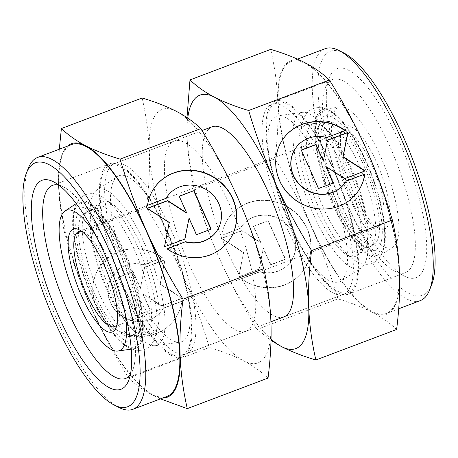 <?xml version="1.0" encoding="UTF-8"?>
<svg xmlns="http://www.w3.org/2000/svg" width="458" height="458" viewBox="0 0 458 458"><rect width="100%" height="100%" fill="white"/><g stroke="black" fill="none" stroke-linecap="round" stroke-linejoin="round"><path stroke-width="0.34" stroke-dasharray="2.29 1.72" d="M365.501 160.815A77.058 22.871 69.3 0 1 379.121 199.047A77.058 22.871 69.3 0 1 375.846 255.684A77.058 22.871 69.3 0 1 334.552 205.648A77.058 22.871 69.3 0 1 318.092 115.845A77.058 22.871 69.3 0 1 361.379 152.125A77.058 22.871 69.3 0 1 365.501 160.815M148.346 331.42A68.671 20.381 69.3 0 1 143.697 334.517A68.671 20.381 69.3 0 1 137.171 332.857A68.671 20.381 69.3 0 1 106.932 289.925A68.671 20.381 69.3 0 1 91.428 211.894A68.671 20.381 69.3 0 1 93.094 208.476A68.671 20.381 69.3 0 1 95.224 206.329A68.671 20.381 69.3 0 1 134.509 249.971A68.671 20.381 69.3 0 1 148.346 331.42M309.654 126.58A68.671 20.381 -110.7 0 0 323.491 208.029A68.671 20.381 -110.7 0 0 362.776 251.671A68.671 20.381 -110.7 0 0 364.906 249.524A68.671 20.381 -110.7 0 0 366.572 246.106A68.671 20.381 -110.7 0 0 351.068 168.075A68.671 20.381 -110.7 0 0 320.829 125.143A68.671 20.381 -110.7 0 0 314.303 123.483A68.671 20.381 -110.7 0 0 309.654 126.58M116.95 324.711A50.809 15.08 -110.7 0 0 117.071 324.539A50.809 15.08 -110.7 0 0 118.095 322.569A50.809 15.08 -110.7 0 0 110.733 273.724A50.809 15.08 -110.7 0 0 83.928 232.229A50.809 15.08 -110.7 0 0 81.656 231.382M381.812 224.426A50.809 15.08 -110.7 0 0 373.591 168.836A50.809 15.08 -110.7 0 0 343.397 131.417A50.809 15.08 -110.7 0 0 340.929 133.461A50.809 15.08 -110.7 0 0 339.905 135.431A50.809 15.08 -110.7 0 0 347.267 184.276A50.809 15.08 -110.7 0 0 374.072 225.771A50.809 15.08 -110.7 0 0 379.344 226.47A50.809 15.08 -110.7 0 0 381.812 224.426M387.296 226.784A55.046 16.339 -110.7 0 0 376.207 161.502A55.046 16.339 -110.7 0 0 343.008 128.24A55.046 16.339 -110.7 0 0 341.897 130.375A55.046 16.339 -110.7 0 0 349.872 183.292A55.046 16.339 -110.7 0 0 378.909 228.244A55.046 16.339 -110.7 0 0 387.296 226.784M334.97 110.355A75.026 22.265 -110.7 0 0 348.069 194.713A75.026 22.265 -110.7 0 0 393.01 247.017A75.026 22.265 -110.7 0 0 395.334 244.675A75.026 22.265 -110.7 0 0 384.125 164.874A75.026 22.265 -110.7 0 0 340.048 106.972A75.026 22.265 -110.7 0 0 334.97 110.355M318.396 112.851A78.627 23.335 -110.7 0 0 332.119 201.257A78.627 23.335 -110.7 0 0 379.218 256.074A78.627 23.335 -110.7 0 0 381.657 253.618A78.627 23.335 -110.7 0 0 369.909 169.992A78.627 23.335 -110.7 0 0 323.714 109.307A78.627 23.335 -110.7 0 0 318.396 112.851M302.068 127.725A70.32 20.868 -110.7 0 0 314.343 206.793A70.32 20.868 -110.7 0 0 356.467 255.816A70.32 20.868 -110.7 0 0 358.648 253.618A70.32 20.868 -110.7 0 0 348.137 178.826A70.32 20.868 -110.7 0 0 306.831 124.553A70.32 20.868 -110.7 0 0 302.068 127.725M296.847 116.097A83.304 24.726 -110.7 0 0 311.383 209.77A83.304 24.726 -110.7 0 0 361.288 267.844A83.304 24.726 -110.7 0 0 363.87 265.245A83.304 24.726 -110.7 0 0 351.423 176.639A83.304 24.726 -110.7 0 0 302.486 112.342A83.304 24.726 -110.7 0 0 296.847 116.097M271.978 119.847A88.709 26.329 -110.7 0 0 287.464 219.588A88.709 26.329 -110.7 0 0 340.603 281.43A88.709 26.329 -110.7 0 0 343.351 278.659A88.709 26.329 -110.7 0 0 330.098 184.311A88.709 26.329 -110.7 0 0 277.983 115.845A88.709 26.329 -110.7 0 0 271.978 119.847M266.785 108.288A101.619 30.159 -110.7 0 0 283.233 219.468A101.619 30.159 -110.7 0 0 343.609 294.305A101.619 30.159 -110.7 0 0 348.549 290.217A101.619 30.159 -110.7 0 0 332.102 179.032A101.619 30.159 -110.7 0 0 271.72 104.201A101.619 30.159 -110.7 0 0 266.785 108.288M109.451 167.783A101.619 30.159 -110.7 0 0 125.898 278.968A101.619 30.159 -110.7 0 0 186.28 353.799A101.619 30.159 -110.7 0 0 191.215 349.712A101.619 30.159 -110.7 0 0 174.767 238.532A101.619 30.159 -110.7 0 0 114.391 163.695A101.619 30.159 -110.7 0 0 109.451 167.783M114.649 179.341A88.709 26.329 -110.7 0 0 127.902 273.689A88.709 26.329 -110.7 0 0 180.017 342.155A88.709 26.329 -110.7 0 0 186.022 338.153A88.709 26.329 -110.7 0 0 170.536 238.412A88.709 26.329 -110.7 0 0 117.397 176.57A88.709 26.329 -110.7 0 0 114.649 179.341M94.13 192.755A83.304 24.726 -110.7 0 0 106.577 281.361A83.304 24.726 -110.7 0 0 155.514 345.658A83.304 24.726 -110.7 0 0 161.153 341.903A83.304 24.726 -110.7 0 0 146.617 248.23A83.304 24.726 -110.7 0 0 96.712 190.156A83.304 24.726 -110.7 0 0 94.13 192.755M76.343 204.382A78.627 23.335 -110.7 0 0 88.091 288.008A78.627 23.335 -110.7 0 0 134.286 348.693A78.627 23.335 -110.7 0 0 139.604 345.149A78.627 23.335 -110.7 0 0 125.881 256.743A78.627 23.335 -110.7 0 0 78.782 201.926A78.627 23.335 -110.7 0 0 76.343 204.382M99.352 204.382A70.32 20.868 -110.7 0 0 109.863 279.174A70.32 20.868 -110.7 0 0 151.169 333.447A70.32 20.868 -110.7 0 0 155.932 330.275A70.32 20.868 -110.7 0 0 143.657 251.207A70.32 20.868 -110.7 0 0 101.533 202.184A70.32 20.868 -110.7 0 0 99.352 204.382M123.448 252.352A77.058 22.871 -110.7 0 0 82.154 202.316A77.058 22.871 -110.7 0 0 78.879 258.953A77.058 22.871 -110.7 0 0 92.499 297.185A77.058 22.871 -110.7 0 0 96.621 305.875A77.058 22.871 -110.7 0 0 139.908 342.155A77.058 22.871 -110.7 0 0 123.448 252.352M124.668 311.537A75.026 22.265 -110.7 0 0 96.163 236.151M93.564 295.645A71.774 21.303 69.3 0 1 78.232 212.002A71.774 21.303 69.3 0 1 118.553 245.791A71.774 21.303 69.3 0 1 122.389 253.887A71.774 21.303 69.3 0 1 135.076 289.49A71.774 21.303 69.3 0 1 132.024 342.246A71.774 21.303 69.3 0 1 93.564 295.645M85.36 213.531A66.639 19.78 -110.7 0 0 98.785 292.565A66.639 19.78 -110.7 0 0 134.463 335.834A66.639 19.78 -110.7 0 0 138.001 334.014A66.639 19.78 -110.7 0 0 138.98 332.829A66.639 19.78 -110.7 0 0 125.549 253.795A66.639 19.78 -110.7 0 0 91.285 210.474A66.639 19.78 -110.7 0 0 87.426 211.447A66.639 19.78 -110.7 0 0 85.36 213.531M81.57 216.01A65.637 19.482 -110.7 0 0 91.377 285.821A65.637 19.482 -110.7 0 0 129.94 336.481A65.637 19.482 -110.7 0 0 134.383 333.521A65.637 19.482 -110.7 0 0 122.921 259.72A65.637 19.482 -110.7 0 0 83.602 213.96A65.637 19.482 -110.7 0 0 81.57 216.01M323.617 124.479A65.637 19.482 -110.7 0 0 335.079 198.28A65.637 19.482 -110.7 0 0 374.398 244.04A65.637 19.482 -110.7 0 0 376.43 241.99A65.637 19.482 -110.7 0 0 366.623 172.179A65.637 19.482 -110.7 0 0 328.06 121.519A65.637 19.482 -110.7 0 0 323.617 124.479M372.64 244.469A66.639 19.78 69.3 0 1 370.574 246.553A66.639 19.78 69.3 0 1 366.715 247.526A66.639 19.78 69.3 0 1 332.451 204.205A66.639 19.78 69.3 0 1 319.02 125.171A66.639 19.78 69.3 0 1 319.999 123.986A66.639 19.78 69.3 0 1 323.537 122.166A66.639 19.78 69.3 0 1 359.215 165.435A66.639 19.78 69.3 0 1 372.64 244.469M364.436 162.355A71.774 21.303 -110.7 0 0 325.976 115.754A71.774 21.303 -110.7 0 0 322.924 168.51A71.774 21.303 -110.7 0 0 335.611 204.113A71.774 21.303 -110.7 0 0 339.447 212.209A71.774 21.303 -110.7 0 0 379.768 245.998A71.774 21.303 -110.7 0 0 364.436 162.355M325.094 48.708A134.646 39.96 -110.7 0 0 318.55 54.124A134.646 39.96 -110.7 0 0 340.346 201.44A134.646 39.96 -110.7 0 0 420.341 300.597M284.51 66.994A134.646 39.96 -110.7 0 0 306.305 214.315A134.646 39.96 -110.7 0 0 386.306 313.467A134.646 39.96 -110.7 0 0 392.85 308.057A134.646 39.96 -110.7 0 0 371.054 160.735A134.646 39.96 -110.7 0 0 291.053 61.584A134.646 39.96 -110.7 0 0 284.51 66.994M343.906 53.025A130.416 38.707 -110.7 0 0 324.035 56.483A130.416 38.707 -110.7 0 0 350.313 211.161A130.416 38.707 -110.7 0 0 428.963 289.96A130.416 38.707 -110.7 0 0 431.596 284.91M271.325 106.571A101.619 30.159 -110.7 0 0 287.773 217.756A101.619 30.159 -110.7 0 0 348.149 292.588A101.619 30.159 -110.7 0 0 353.084 288.5A101.619 30.159 -110.7 0 0 336.636 177.32A101.619 30.159 -110.7 0 0 276.26 102.483A101.619 30.159 -110.7 0 0 271.325 106.571M343.609 294.305L283.851 316.902A101.619 30.159 69.3 0 1 223.475 242.064A101.619 30.159 69.3 0 1 207.027 130.885M327.413 83.694A103.21 30.634 -110.7 0 0 325.329 87.69A103.21 30.634 -110.7 0 0 340.283 186.916A103.21 30.634 -110.7 0 0 394.727 271.21A103.21 30.634 -110.7 0 0 405.445 272.625A103.21 30.634 -110.7 0 0 410.46 268.474A103.21 30.634 -110.7 0 0 393.754 155.548A103.21 30.634 -110.7 0 0 332.428 79.543A103.21 30.634 -110.7 0 0 327.413 83.694M270.684 105.145A103.21 30.634 -110.7 0 0 287.389 218.071A103.21 30.634 -110.7 0 0 348.71 294.076A103.21 30.634 -110.7 0 0 353.725 289.925A103.21 30.634 -110.7 0 0 337.019 177A103.21 30.634 -110.7 0 0 275.699 100.995A103.21 30.634 -110.7 0 0 270.684 105.145M331.569 73.251A111.683 33.148 -110.7 0 0 329.319 77.579A111.683 33.148 -110.7 0 0 345.498 184.946A111.683 33.148 -110.7 0 0 404.408 276.157A111.683 33.148 -110.7 0 0 421.429 273.197A111.683 33.148 -110.7 0 0 398.929 140.738A111.683 33.148 -110.7 0 0 331.569 73.251M396.605 329.474C389.712 322.879 381.606 317.142 372.28 312.27A135.494 40.212 -110.7 0 0 393.187 308.812A135.494 40.212 -110.7 0 0 399.49 272.853A135.494 40.212 -110.7 0 0 365.89 148.111A135.494 40.212 -110.7 0 0 305.08 62.78A135.494 40.212 -110.7 0 0 284.172 66.238A135.494 40.212 -110.7 0 0 277.869 102.191C277.182 84.787 274.794 67.183 270.724 49.372M186.996 117.597L187.099 136.518C187.786 153.922 190.173 171.532 194.249 189.343C201.881 215.008 210.697 238.979 220.699 261.26C230.723 283.536 242.889 306.247 257.19 329.394L271.004 340.403M187.734 118.095A135.494 40.212 -110.7 0 0 187.099 136.518A135.494 40.212 -110.7 0 0 220.699 261.26A135.494 40.212 -110.7 0 0 271.033 339.097M282.786 139.415A45.731 42.777 34.6 0 0 282.701 139.541A45.731 42.777 34.6 0 0 295.444 200.312A45.731 42.777 34.6 0 0 357.967 191.501A45.731 42.777 34.6 0 0 358.053 191.375M326.817 137.503L345.223 130.725A45.731 42.777 34.6 0 0 345.051 130.604M295.496 148.375A30.182 28.236 -145.4 0 1 326.651 137.749M241.2 278.893A45.731 42.777 34.6 0 0 303.717 270.083A45.731 42.777 34.6 0 0 290.973 209.306A45.731 42.777 34.6 0 0 228.45 218.123A45.731 42.777 34.6 0 0 221.695 235.504L240.267 228.479A30.182 28.236 -145.4 0 1 241.246 226.956A30.182 28.236 -145.4 0 1 281.321 220.327A30.182 28.236 -145.4 0 1 291.901 259.72A30.182 28.236 -145.4 0 1 290.922 261.249A30.182 28.236 -145.4 0 1 259.772 271.869L241.2 278.893L259.938 271.623A30.182 28.236 34.6 0 0 291.093 261.003A30.182 28.236 34.6 0 0 292.072 259.474A30.182 28.236 34.6 0 0 281.487 220.08A30.182 28.236 34.6 0 0 241.418 226.71A30.182 28.236 34.6 0 0 240.439 228.233L221.867 235.257A45.731 42.777 -145.4 0 1 228.622 217.876A45.731 42.777 -145.4 0 1 291.145 209.06A45.731 42.777 -145.4 0 1 303.889 269.836A45.731 42.777 -145.4 0 1 241.366 278.647M221.558 238.252L241.979 230.529L260.951 242.683L253.526 226.16L268.228 220.601L285.523 259.079L270.815 264.638L263.39 248.116L259.274 269.006L238.847 276.729L243.645 252.404L221.558 238.252L221.386 238.498L243.473 252.65L238.681 276.976L259.102 269.252L263.218 248.362L270.649 264.884L285.351 259.325L268.062 220.848L253.354 226.407L260.779 242.929L241.807 230.775L221.386 238.498M318.533 188.53L332.995 183.057M325.638 166.689L344.611 178.849L364.854 171.011M327.447 140.32L323.199 161.262M301.307 150.207L318.362 188.776M346.179 181.128L346.151 181.139A30.182 28.236 -145.4 0 1 345.172 182.668M274.983 158.811C277.571 138.482 278.533 119.607 277.869 102.191A135.494 40.212 -110.7 0 0 311.469 226.939C301.444 204.663 289.284 181.952 274.983 158.811L194.249 189.343M337.924 298.862C330.287 273.197 321.47 249.221 311.469 226.939A135.494 40.212 -110.7 0 0 372.28 312.27C362.936 307.404 351.481 302.933 337.924 298.862L257.19 329.394M118.931 407.448A134.646 39.96 69.3 0 1 47.907 297.482A134.646 39.96 69.3 0 1 28.402 168.034M166.947 396.416A134.646 39.96 69.3 0 1 86.946 297.265A134.646 39.96 69.3 0 1 65.15 149.943A134.646 39.96 69.3 0 1 71.694 144.533M186.675 351.429A101.619 30.159 69.3 0 1 181.74 355.517A101.619 30.159 69.3 0 1 121.364 280.68A101.619 30.159 69.3 0 1 104.916 169.5A101.619 30.159 69.3 0 1 109.851 165.412A101.619 30.159 69.3 0 1 170.227 240.244A101.619 30.159 69.3 0 1 186.675 351.429M169.208 145.186A101.619 30.159 -110.7 0 0 185.656 256.371A101.619 30.159 -110.7 0 0 246.032 331.203A101.619 30.159 -110.7 0 0 250.973 327.115A101.619 30.159 -110.7 0 0 234.525 215.936A101.619 30.159 -110.7 0 0 174.149 141.098A101.619 30.159 -110.7 0 0 169.208 145.186M58.721 185.089A103.21 30.634 69.3 0 1 63.273 186.79A103.21 30.634 69.3 0 1 117.717 271.084A103.21 30.634 69.3 0 1 132.671 370.31A103.21 30.634 69.3 0 1 130.587 374.306A103.21 30.634 69.3 0 1 130.381 374.592M187.316 352.855A103.21 30.634 69.3 0 1 182.301 357.005A103.21 30.634 69.3 0 1 120.981 281A103.21 30.634 69.3 0 1 104.275 168.075A103.21 30.634 69.3 0 1 109.29 163.924A103.21 30.634 69.3 0 1 170.611 239.929A103.21 30.634 69.3 0 1 187.316 352.855M162.75 398.008A135.494 40.212 69.3 0 1 152.92 395.22L160.472 398.866M59.294 149.222L58.51 185.147A135.494 40.212 69.3 0 1 64.813 149.188A135.494 40.212 69.3 0 1 67.498 146.119M268.016 378.096C261.123 371.507 253.016 365.77 243.69 360.898C234.347 356.032 222.891 351.561 209.335 347.485C201.697 321.819 192.881 297.849 182.879 275.567C172.855 253.291 160.695 230.58 146.394 207.434C148.982 187.104 149.943 168.235 149.279 150.819A135.494 40.212 69.3 0 1 155.583 114.861A135.494 40.212 69.3 0 1 176.49 111.409A135.494 40.212 69.3 0 1 237.301 196.74A135.494 40.212 69.3 0 1 270.901 321.482A135.494 40.212 69.3 0 1 264.598 357.44A135.494 40.212 69.3 0 1 243.69 360.898A135.494 40.212 69.3 0 1 182.879 275.567A135.494 40.212 69.3 0 1 149.279 150.819C148.592 133.415 146.205 115.805 142.135 97.995M154.197 188.043A45.731 42.777 34.6 0 0 154.111 188.164A45.731 42.777 34.6 0 0 147.356 205.55L165.928 198.526A30.182 28.236 -145.4 0 1 166.071 198.291M166.907 196.997A30.182 28.236 -145.4 0 1 206.976 190.373A30.182 28.236 -145.4 0 1 217.561 229.767A30.182 28.236 -145.4 0 1 216.582 231.29M162.384 257.934A45.731 42.777 34.6 0 0 99.861 266.745A45.731 42.777 34.6 0 0 112.611 327.522A45.731 42.777 34.6 0 0 175.128 318.705A45.731 42.777 34.6 0 0 181.883 301.324L163.311 308.349A30.182 28.236 -145.4 0 1 162.332 309.871A30.182 28.236 -145.4 0 1 122.263 316.501A30.182 28.236 -145.4 0 1 111.678 277.107A30.182 28.236 -145.4 0 1 112.657 275.579A30.182 28.236 -145.4 0 1 143.812 264.959L162.556 257.688L143.984 264.713A30.182 28.236 34.6 0 0 112.828 275.332A30.182 28.236 34.6 0 0 111.849 276.861A30.182 28.236 34.6 0 0 122.435 316.255A30.182 28.236 34.6 0 0 162.504 309.625A30.182 28.236 34.6 0 0 163.483 308.102L182.055 301.078A45.731 42.777 -145.4 0 1 175.299 318.459A45.731 42.777 -145.4 0 1 112.777 327.275A45.731 42.777 -145.4 0 1 100.033 266.499A45.731 42.777 -145.4 0 1 162.556 257.688M182.364 298.084L161.943 305.807L142.97 293.652L150.396 310.175L135.694 315.734L118.399 277.256L133.106 271.697L140.532 288.219L144.648 267.329L165.075 259.606L160.277 283.931L182.364 298.084L182.198 298.335L160.105 284.178L164.903 259.852L144.482 267.575L140.36 288.466L132.934 271.943L118.227 277.502L135.522 315.98L150.23 310.421L142.799 293.899L161.771 306.059L182.198 298.335M179.255 196.362L186.44 212.976M147.396 208.407L147.047 208.539L169.134 222.697L164.336 247.017L184.797 239.099M188.879 218.403L196.305 234.931L210.943 229.212M167.193 248.809L166.855 248.94A45.731 42.777 34.6 0 0 229.378 240.124A45.731 42.777 34.6 0 0 229.464 240.003M128.601 378.016C135.494 384.611 143.6 390.348 152.92 395.22A135.494 40.212 69.3 0 1 92.11 309.889C102.134 332.165 114.3 354.876 128.601 378.016L209.335 347.485M65.66 237.965C73.291 263.631 82.108 287.607 92.11 309.889A135.494 40.212 69.3 0 1 58.51 185.147C59.197 202.55 61.584 220.155 65.66 237.965L146.394 207.434M361.379 152.125C346.981 124.009 330.739 103.13 313.524 108.426C291.809 116.67 300.683 166.46 320.171 211.069C335.359 243.982 353.702 269.287 372.154 263.476C388.567 256.056 386.93 229.653 379.121 199.047M96.621 305.875C111.019 333.991 127.261 354.87 144.476 349.574C166.191 341.33 157.317 291.54 137.829 246.931C122.641 214.018 104.298 188.713 85.846 194.524C69.433 201.944 71.07 228.347 78.879 258.953M91.428 211.894C87.009 224.168 94.337 260.848 107.939 290.223C112.725 300.826 117.723 309.929 122.933 317.543C126.568 322.798 129.906 326.829 132.946 329.623L137.171 332.857M320.829 125.143C323.171 126.385 326.279 129.293 330.144 133.868C336.922 142.18 343.563 153.482 350.061 167.777C359.083 188.267 364.768 207.422 367.116 225.233C367.866 231.576 368.026 236.797 367.597 240.902L366.572 246.106M83.928 232.229L79.091 229.756M118.095 322.569L116.103 327.625M78.656 231.53L343.397 131.417M393.01 247.017L379.218 256.074M362.776 251.671L356.467 255.816M361.288 267.844L340.603 281.43M186.28 353.799L270.913 321.797M155.514 345.658L180.017 342.155M131.263 349.128L134.286 348.693M143.697 334.517L151.169 333.447M95.224 206.329L101.533 202.184M76.228 203.604L78.782 201.926M96.712 190.156L117.397 176.57M114.391 163.695L202.007 130.564M276.26 102.483L271.72 104.201M302.486 112.342L277.983 115.845M314.303 123.483L306.831 124.553M340.048 106.972L323.714 109.307M374.072 225.771L378.909 228.244M339.905 135.431L341.897 130.375M114.603 326.583L379.344 226.47M118.553 245.791C112.479 233.769 106.525 224.466 100.691 217.882L96.289 213.508C92.31 210.754 90.644 209.741 91.285 210.474L91.285 210.474M129.94 336.481L134.463 335.834M83.602 213.96L87.426 211.447M138.001 334.014L138.001 334.014C138.007 334.975 138.585 333.121 139.742 328.449L140.154 322.054C140.148 313.278 138.459 302.423 135.076 289.49M374.398 244.04L370.574 246.553M319.999 123.986L319.999 123.986C319.993 123.025 319.415 124.879 318.258 129.551L317.846 135.946C317.852 144.722 319.541 155.577 322.924 168.51M339.447 212.209C345.521 224.231 351.475 233.534 357.309 240.118L361.711 244.492C365.69 247.246 367.356 248.259 366.715 247.526L366.715 247.526M328.06 121.519L323.537 122.166M386.306 313.467L398.706 308.778M283.851 316.902L348.149 292.588M348.71 294.076L405.445 272.625M394.727 271.21L404.408 276.157M325.329 87.69L329.319 77.579M275.699 100.995L332.428 79.543M291.053 61.584L297.528 59.134M246.032 331.203L181.74 355.517M182.301 357.005L125.572 378.457M63.273 186.79L53.592 181.843M132.671 370.31L128.681 380.421M109.29 163.924L52.556 185.376M174.149 141.098L109.851 165.412"/><path stroke-width="0.69" d="M114.992 329.76A55.046 16.339 -110.7 0 0 116.103 327.625A55.046 16.339 -110.7 0 0 108.128 274.708A55.046 16.339 -110.7 0 0 79.091 229.756A55.046 16.339 -110.7 0 0 70.704 231.216A55.046 16.339 -110.7 0 0 81.793 296.498A55.046 16.339 -110.7 0 0 114.992 329.76M81.656 231.382A50.809 15.08 -110.7 0 0 78.656 231.53A50.809 15.08 -110.7 0 0 76.188 233.574A50.809 15.08 -110.7 0 0 84.409 289.164A50.809 15.08 -110.7 0 0 114.603 326.583A50.809 15.08 -110.7 0 0 116.95 324.711M96.163 236.151A75.026 22.265 -110.7 0 0 64.99 210.983A75.026 22.265 -110.7 0 0 62.666 213.325A75.026 22.265 -110.7 0 0 73.875 293.126A75.026 22.265 -110.7 0 0 117.952 351.028A75.026 22.265 -110.7 0 0 123.03 347.645A75.026 22.265 -110.7 0 0 124.668 311.537M398.706 308.778L420.341 300.597A134.646 39.96 -110.7 0 0 426.885 295.181A134.646 39.96 -110.7 0 0 429.598 289.966A134.646 39.96 -110.7 0 0 410.093 160.518A134.646 39.96 -110.7 0 0 339.069 50.552A134.646 39.96 -110.7 0 0 325.094 48.708L297.528 59.134M207.027 130.885A101.619 30.159 69.3 0 1 211.968 126.797A101.619 30.159 69.3 0 1 272.344 201.629A101.619 30.159 69.3 0 1 288.792 312.814A101.619 30.159 69.3 0 1 283.851 316.902L270.913 321.797M329.399 79.984C343.7 103.124 355.866 125.836 365.89 148.111C375.892 170.393 384.709 194.369 392.34 220.035L311.606 250.566C297.305 227.42 285.145 204.709 275.121 182.433C265.119 160.151 256.303 136.181 248.665 110.515L329.399 79.984C322.506 73.389 314.4 67.652 305.08 62.78C295.731 57.914 284.281 53.443 270.724 49.372L189.984 79.904L186.996 117.597M248.665 110.515C235.109 106.439 223.653 101.968 214.31 97.102A135.494 40.212 -110.7 0 0 193.402 100.56A135.494 40.212 -110.7 0 0 187.734 118.095M271.004 340.403L281.51 346.591A135.494 40.212 -110.7 0 0 302.417 343.139A135.494 40.212 -110.7 0 0 308.721 307.181C308.057 289.765 309.018 270.896 311.606 250.566M271.033 339.097A135.494 40.212 -110.7 0 0 281.51 346.591C290.859 351.458 302.309 355.929 315.865 360.005C311.795 342.195 309.408 324.585 308.721 307.181A135.494 40.212 -110.7 0 0 275.121 182.433A135.494 40.212 -110.7 0 0 214.31 97.102C204.984 92.23 196.877 86.493 189.984 79.904M358.053 191.375A45.731 42.777 34.6 0 0 364.723 174.114L346.179 181.128M364.894 173.868A45.731 42.777 -145.4 0 1 358.139 191.255A45.731 42.777 -145.4 0 1 295.616 200.066A45.731 42.777 -145.4 0 1 282.872 139.295A45.731 42.777 -145.4 0 1 345.389 130.478L326.817 137.503A30.182 28.236 34.6 0 0 295.668 148.129A30.182 28.236 34.6 0 0 294.689 149.651A30.182 28.236 34.6 0 0 305.268 189.045A30.182 28.236 34.6 0 0 345.343 182.421A30.182 28.236 34.6 0 0 346.322 180.893L364.723 174.114M345.343 182.421L345.172 182.668A30.182 28.236 -145.4 0 1 305.102 189.291A30.182 28.236 -145.4 0 1 294.517 149.898A30.182 28.236 -145.4 0 1 295.496 148.375L295.668 148.129M333.235 182.965L318.533 188.53L301.238 150.052L315.94 144.488L323.371 161.016L327.487 140.125L347.908 132.402L343.116 156.722L365.203 170.88L344.782 178.603L325.81 166.443L333.235 182.965M332.995 183.057L325.81 166.443M364.854 171.011L342.945 156.968L347.742 132.648L327.447 140.32M323.371 161.016L315.774 144.734L301.307 150.207M345.051 130.604A45.731 42.777 34.6 0 0 282.786 139.415M392.34 220.035C396.416 237.845 398.804 255.45 399.49 272.853C400.155 290.269 399.193 309.144 396.605 329.474L315.865 360.005M429.598 289.966L431.596 284.91A130.416 38.707 -110.7 0 0 412.704 159.533A130.416 38.707 -110.7 0 0 343.906 53.025L339.069 50.552M26.404 173.09L28.402 168.034A134.646 39.96 69.3 0 1 31.115 162.819A134.646 39.96 69.3 0 1 37.659 157.403A134.646 39.96 69.3 0 1 117.654 256.56A134.646 39.96 69.3 0 1 139.45 403.876A134.646 39.96 69.3 0 1 132.906 409.292A134.646 39.96 69.3 0 1 118.931 407.448L114.094 404.975A130.416 38.707 69.3 0 1 45.296 298.467A130.416 38.707 69.3 0 1 26.404 173.09A130.416 38.707 69.3 0 1 29.037 168.04A130.416 38.707 69.3 0 1 107.687 246.839A130.416 38.707 69.3 0 1 133.965 401.517A130.416 38.707 69.3 0 1 114.094 404.975M37.659 157.403L71.694 144.533A134.646 39.96 69.3 0 1 151.695 243.685A134.646 39.96 69.3 0 1 173.49 391.006A134.646 39.96 69.3 0 1 166.947 396.416L132.906 409.292M130.381 374.592A103.21 30.634 69.3 0 1 125.572 378.457A103.21 30.634 69.3 0 1 64.246 302.452A103.21 30.634 69.3 0 1 47.54 189.526A103.21 30.634 69.3 0 1 52.556 185.376A103.21 30.634 69.3 0 1 58.721 185.089M126.431 384.749A111.683 33.148 69.3 0 1 59.071 317.262A111.683 33.148 69.3 0 1 36.571 184.803A111.683 33.148 69.3 0 1 53.592 181.843A111.683 33.148 69.3 0 1 112.502 273.054A111.683 33.148 69.3 0 1 128.681 380.421A111.683 33.148 69.3 0 1 126.431 384.749M160.472 398.866L187.276 408.628C183.206 390.817 180.818 373.213 180.131 355.809A135.494 40.212 69.3 0 1 173.828 391.762A135.494 40.212 69.3 0 1 162.75 398.008M67.498 146.119A135.494 40.212 69.3 0 1 85.72 145.73A135.494 40.212 69.3 0 1 146.531 231.061A135.494 40.212 69.3 0 1 180.131 355.809C179.467 338.393 180.429 319.518 183.017 299.189C168.716 276.048 156.556 253.337 146.531 231.061C136.53 208.779 127.713 184.803 120.076 159.138C106.519 155.067 95.064 150.596 85.72 145.73C76.394 140.858 68.288 135.121 61.395 128.526L59.294 149.222M229.464 240.003A45.731 42.777 34.6 0 0 216.634 179.353A45.731 42.777 34.6 0 0 154.197 188.043M147.528 205.304A45.731 42.777 -145.4 0 1 154.283 187.917A45.731 42.777 -145.4 0 1 216.8 179.107A45.731 42.777 -145.4 0 1 229.55 239.877A45.731 42.777 -145.4 0 1 167.027 248.694L185.599 241.669A30.182 28.236 34.6 0 0 216.754 231.044A30.182 28.236 34.6 0 0 217.733 229.521A30.182 28.236 34.6 0 0 207.148 190.127A30.182 28.236 34.6 0 0 167.078 196.751A30.182 28.236 34.6 0 0 166.099 198.28L147.528 205.304M185.599 241.669L167.193 248.809M216.754 231.044L216.582 231.29A30.182 28.236 -145.4 0 1 185.427 241.916M193.889 190.643L211.184 229.12L196.476 234.685L189.051 218.157L184.929 239.047L164.508 246.77L169.305 222.451L147.213 208.293L167.639 200.57L186.612 212.73L179.181 196.207L193.889 190.643L179.255 196.362M186.612 212.73L186.44 212.976L167.468 200.816L147.396 208.407M184.797 239.099L189.051 218.157M210.943 229.212L193.717 190.889M166.071 198.291A30.182 28.236 -145.4 0 1 166.907 196.997L167.078 196.751M61.395 128.526L142.135 97.995C155.691 102.071 167.141 106.542 176.49 111.409C185.811 116.28 193.917 122.011 200.81 128.606C215.111 151.753 227.277 174.464 237.301 196.74C247.303 219.021 256.119 242.992 263.751 268.657C267.827 286.468 270.214 304.078 270.901 321.482C271.565 338.897 270.604 357.767 268.016 378.096L187.276 408.628M120.076 159.138L200.81 128.606M183.017 299.189L263.751 268.657M117.952 351.028L131.263 349.128M64.99 210.983L76.228 203.604M202.007 130.564L211.968 126.797"/></g></svg>
